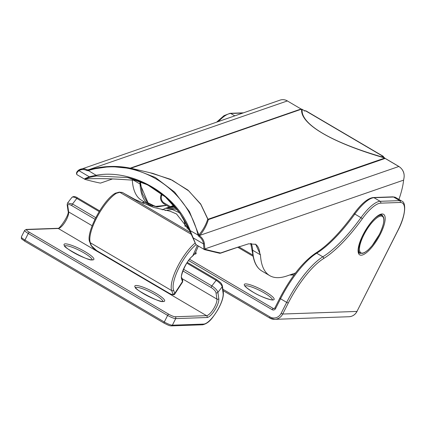 <?xml version="1.0" encoding="UTF-8"?>
<svg xmlns="http://www.w3.org/2000/svg" width="426" height="426" viewBox="0 0 426 426"><rect width="100%" height="100%" fill="white"/><g stroke="black" fill="none" stroke-linecap="round" stroke-linejoin="round"><path stroke-width="0.64" d="M398.922 199.405A63.442 20.102 -59.5 0 0 403.603 180.134L403.864 178.76M295.516 272.975L287.049 275.91A136.347 43.202 -59.5 0 1 269.743 275.643A136.347 43.202 -59.5 0 1 260.446 254.823L252.645 250.238L253.268 256.979C254.7 263.763 257.592 268.46 261.942 271.053L269.743 275.643M196.62 244.998A6.816 2.162 -59.5 0 1 196.45 244.929A6.816 2.162 -59.5 0 1 196.168 244.63L195.885 244.215M253.268 256.979L250.738 243.443M130.26 168.132L301.065 109.003L287.353 100.941A10.224 9.09 -109.1 0 0 280.122 100.11L78.863 169.99A0.682 0.309 58.6 0 0 78.922 170.672C77.111 172.131 76.419 173.387 76.856 174.436A6.816 2.162 120.5 0 0 77.17 174.793L76.616 174.175C76.19 172.812 76.936 171.417 78.863 169.99L78.863 169.99A0.682 0.309 58.6 0 1 78.89 169.974A10.224 9.09 70.9 0 1 80.461 169.234A10.224 9.09 70.9 0 1 87.362 169.873L110.568 166.454L132.832 168.696L155.288 177.429L174.596 192.073L189.469 211.637L198.894 234.939L199.187 234.572C203.117 229.902 205.971 224.742 207.755 219.102A1.363 1.283 -164.8 0 0 208.373 219.608C206.642 225.343 203.825 230.594 199.911 235.349L199.496 235.807A10.224 9.09 70.9 0 1 204.416 243.784L204.874 248.933A6.134 1.944 120.5 0 0 205.311 249.322A2044.502 647.824 120.5 0 0 220.338 252.927A6.134 1.944 120.5 0 0 220.918 252.868A0.682 0.607 70.9 0 1 220.583 253.182L239.305 246.702L228.336 250.296L248.635 243.8L255.701 244.354L260.446 254.823M88.32 170.704L86.829 170.576A9.542 8.483 -109.1 0 0 78.922 170.672L89.279 176.763L96.09 175.272C132.821 168.52 176.966 194.474 190.182 230.599L198.053 235.077C186.572 186.253 134.371 155.868 88.342 170.57L96.09 175.272M198.053 235.077L198.894 234.939L199.496 235.807L198.921 236.483L197.957 235.168M190.182 230.599L195.422 243.427M302.274 109.386L302.204 109.344C300.09 123.987 331.689 142.566 384.273 157.599L384.348 157.647M189.735 230.759L179.703 212.787L165.437 196.993L147.668 184.895L127.741 177.551L96.516 175.986L89.689 177.328L85.386 178.861C99.114 178.414 112.049 178.659 124.179 179.602L137.534 180.47M195.63 243.88L195.603 243.864A0.682 0.618 163.4 0 0 195.577 243.821A0.682 0.442 -32.8 0 1 195.449 243.576L189.751 230.807L190.028 230.567L189.751 230.807M149.883 172.7L170.437 179.277L187.951 190.097L200.721 204.033L207.989 219.273L384.731 158.083A132.939 118.188 -109.1 0 0 384.651 157.982C331.779 142.667 299.808 123.87 301.651 109.178A132.939 118.188 -109.1 0 0 301.533 109.162L130.846 168.254M199.187 234.572A1.363 1.283 -141.7 0 0 199.911 235.349L398.832 166.486L385.12 158.424L208.373 219.608A1.363 1.214 70.9 0 1 207.989 219.273A1.363 0.927 163.2 0 1 207.755 219.102L200.827 204.432L188.803 190.933L172.301 180.23L152.822 173.393L132.837 168.696C118.007 165.277 103.188 165.703 88.368 169.969L88.23 170.597M132.278 179.948A136.347 43.202 120.5 0 0 141.544 200.268L149.35 204.853A136.347 43.202 -59.5 0 1 140.053 184.037L133.221 180.022M86.829 170.576L87.362 169.873L89.018 169.782M84.694 179.085L84.769 178.84A0.682 0.618 -103.7 0 1 84.998 178.835A0.682 0.607 -109.1 0 0 84.859 179.032L84.694 179.085A6.816 2.162 120.5 0 0 84.971 179.383A6.816 2.162 120.5 0 0 85.141 179.452A2045.183 648.037 120.5 0 0 100.174 183.063A6.816 2.162 120.5 0 0 100.818 182.994L112.555 178.931M140.181 180.832L142.364 193.569L147.327 202.451L155.368 206.445L166.151 205.316M403.811 178.984L403.896 178.451A10.224 9.09 -109.1 0 0 398.832 166.486L398.96 166.561M88.597 169.905A1.363 1.065 87.9 0 1 88.432 169.804L287.353 100.941L301.065 109.003A1.363 1.214 70.9 0 0 301.533 109.162A0.682 0.288 97.2 0 1 301.592 109.157L301.709 109.168A0.682 0.288 97.2 0 0 301.651 109.178L304.452 110.664M88.07 170.027L88.368 169.969L88.342 170.57M385.248 158.499L385.12 158.424A1.363 1.214 70.9 0 1 384.731 158.083L382.276 156.411M403.603 180.134L204.874 248.933A0.682 0.634 154.6 0 1 203.942 249.157L203.516 243.928A9.542 8.483 -109.1 0 0 198.921 236.483M85.062 178.537L89.279 176.763A0.682 0.309 76.3 0 0 89.689 177.328M124.078 179.596A0.682 0.469 94.4 0 0 124.126 179.602L124.126 179.602A0.682 0.682 0 0 0 124.174 179.607L124.174 179.607A0.682 0.469 94.4 0 1 124.126 179.602C110.254 178.632 97.298 178.393 85.259 178.883A0.682 0.682 0 0 1 85.03 178.851L85.083 178.851A0.682 0.532 -91.9 0 0 85.259 178.883L85.259 178.883A0.682 0.532 -91.9 0 0 85.386 178.861A0.682 0.634 54.9 0 1 84.976 178.792A0.682 0.618 -16.6 0 0 84.912 178.776M96.201 175.405L96.516 175.986M204.416 243.784L203.516 243.928L193.154 237.836L192.84 237.98M382.165 156.358L384.715 158.057M381.941 156.214L382.559 156.092L305.634 110.866L304.462 111.032M301.762 109.189A0.682 0.288 97.2 0 0 301.709 109.168L304.617 110.749M166.358 205.273L156.172 206.589L148.275 203.436L140.053 184.037A68.171 21.604 -59.5 0 0 139.755 181.311M198.905 234.971L198.085 235.189M85.195 178.712L84.769 178.84A0.682 0.618 -103.7 0 0 84.726 178.856M184.943 226.078A17.045 15.15 -109.2 0 0 182.94 217.691M180.549 214.028A17.045 15.15 -109.2 0 0 179.25 212.633L180.32 213.692M185.369 226.557L183.899 219.268M162.221 209.832L165.522 208.287L177.131 209.363M187.051 225.019L186.929 228.187M187.93 229.151L188.212 227.415M175.981 207.931L166.768 207.851L165.197 208.394M167.306 207.691L168.472 207.26L174.969 206.711M189.309 229.827L189.165 230.264M174.484 206.141L168.148 207.371M170.256 206.669L174.064 205.657M173.899 205.465L171.098 206.344M173.206 205.641L173.835 205.396M122.464 192.488L119.823 192.312A1.363 1.033 -90.2 0 0 119.296 192.126L122.464 192.488L190.513 232.495M189.687 230.711L176.486 213.948L169.947 211.168L153.882 207.483L135.223 199.565L124.184 193.5M172.876 293.812L171.699 290.601L90.323 242.756L91.494 245.962C92.234 247.362 93.97 248.922 96.702 250.632L169.165 293.237C171.806 294.685 173.041 294.877 172.876 293.812A1.363 1.251 -20.1 0 0 174.756 293.386L174.788 293.993L182.578 282.033L181.588 278.812A15.001 4.75 -59.5 0 1 184.176 267.672A15.001 4.75 -59.5 0 1 192.829 255.738L197.339 245.451M191.333 234.359L119.823 192.312L116.367 193.282A1.363 1.102 -122.2 0 0 115.249 193.244A1.363 1.102 -122.2 0 0 115.244 193.244C102.554 200.369 85.264 233.863 89.806 242.138A1.363 1.251 159.9 0 0 90.323 242.756A30.677 9.718 120.5 0 1 96.91 217.414A30.677 9.718 120.5 0 1 116.367 193.282M165.128 210.439L172.317 209.512L179.25 212.633M181.588 278.812A1.363 1.251 -20.1 0 0 181.753 277.688C179.708 278.21 185.885 260.691 192.6 256.117A1.363 0.953 49.6 0 0 192.829 255.738L195.236 253.214L198.378 246.063M174.788 293.993L174.788 293.993C174.383 295.378 171.279 294.712 169.234 293.328M196.141 244.583A29.314 9.287 120.5 0 0 178.872 267.927A29.314 9.287 120.5 0 0 173.579 290.175L174.756 293.386L182.546 281.432A1.363 1.251 -20.1 0 0 182.711 280.308A1.363 1.251 -20.1 0 0 182.711 280.303L182.573 282.028M192.6 256.117A1.363 0.953 49.6 0 1 192.595 256.122L195.236 253.214M115.249 193.244L119.296 192.126A1.363 1.033 -90.2 0 0 119.259 192.126M91.494 245.962A1.363 1.251 159.9 0 1 90.978 245.349A1.363 1.251 159.9 0 1 90.978 245.344L89.806 242.138M253.081 292.156A16.705 3.131 -153.2 0 1 245.573 283.908A16.705 3.131 -153.2 0 1 265.371 291.725A16.705 3.131 -153.2 0 1 272.885 299.968A16.705 3.131 -153.2 0 1 253.081 292.156M272.374 299.792A15.341 2.876 26.8 0 0 264.269 292.939A15.341 2.876 26.8 0 0 245.104 286.016M382.724 215.923A22.157 7.018 120.5 0 0 381.749 214.837L380.982 214.677C375.636 215.263 366.419 226.983 361.562 238.075C358.165 248.417 357.403 253.401 359.288 253.033A22.157 7.018 120.5 0 0 360.705 253.363A22.157 7.018 120.5 0 0 360.715 253.363M382.047 213.969A23.521 7.455 -59.5 0 1 380.285 234.289A23.521 7.455 -59.5 0 1 361.216 255.211A23.521 7.455 -59.5 0 1 362.979 234.896A23.521 7.455 -59.5 0 1 382.047 213.969M152.157 206.125A53.175 16.848 120.5 0 0 151.762 206.759M242.729 113.055L230.743 113.476L234.737 115.824M195.694 252.187A16.705 3.131 -153.2 0 1 194.687 254.088M189.581 259.269L273.247 308.461L274.488 308.419M294.062 274.919L290.926 275.031A16.705 3.131 -153.2 0 1 289.781 274.962M400.174 202.472L380.636 203.159A32.722 10.368 120.5 0 0 362.238 218.857A93.395 29.596 -59.5 0 1 323.542 258.598A53.175 16.848 120.5 0 0 288.29 303.014L282.72 314.031L356.961 311.433L397.724 230.743A32.722 10.368 120.5 0 0 400.174 202.472A1.363 1.267 88 0 0 399.663 200.625L393.533 197.02L373.996 197.701L380.125 201.306L399.663 200.625A34.085 10.799 -59.5 0 1 401.846 201.125L395.711 197.52A34.085 10.799 120.5 0 0 393.533 197.02A1.363 1.267 88 0 0 392.884 196.849L373.341 197.536A1.363 1.267 88 0 1 373.996 197.701A34.085 10.799 120.5 0 0 354.831 214.06A92.032 29.16 -59.5 0 1 316.699 253.214L322.828 256.819A92.032 29.16 120.5 0 0 360.96 217.665L354.831 214.06A1.363 0.362 35.8 0 0 353.889 213.804C361.376 203.58 367.862 198.154 373.341 197.536M222.889 289.243L269.935 316.907A8.861 8.238 -92 0 0 281.107 313.398L286.671 302.375L280.542 298.77L275.579 308.594L274.967 307.923M353.878 213.943A1.363 0.362 35.8 0 1 353.889 213.804C340.23 232.559 327.461 245.685 315.581 253.177A1.363 1.108 -121.6 0 1 316.699 253.214A54.539 17.28 120.5 0 0 280.542 298.77L279.829 298.136L274.866 307.961L273.897 308.632A1.363 1.267 -92 0 1 273.247 308.461A1.363 0.431 120.5 0 0 272.139 309.675A2.726 2.535 -92 0 0 275.579 308.594M272.139 309.675L188.585 260.547M288.29 303.014L286.671 302.375A54.539 17.28 -59.5 0 1 322.828 256.819A1.363 1.108 58.4 0 1 323.542 258.598M144.361 201.924A54.539 17.28 120.5 0 0 143.429 203.452M150.106 206.157A54.539 17.28 -59.5 0 1 150.527 205.476M216.743 122.049L223.97 115.68L230.093 113.311A1.363 1.267 88 0 1 230.743 113.476A34.085 10.799 120.5 0 0 218.463 121.458M362.238 218.857A1.363 0.362 35.8 0 0 360.96 217.665A34.085 10.799 -59.5 0 1 380.125 201.306A1.363 1.267 88 0 1 380.636 203.159M348.958 316.736A10.224 9.51 -92 0 0 356.961 311.433L357.063 311.395C355.241 314.718 352.542 316.497 348.958 316.736L274.717 319.335A10.224 9.51 88 0 1 269.834 318.084A1.363 0.431 120.5 0 1 269.743 318.062L274.717 319.335A10.224 9.51 88 0 0 282.72 314.031L281.107 313.398M315.581 253.177C302.993 261.734 291.075 276.724 279.829 298.136L279.93 298.099M269.935 316.907A1.363 0.431 120.5 0 0 269.743 318.062L223.091 290.633M294.158 274.727A1.363 1.267 88 0 1 294.206 274.727A1.363 1.363 0 0 0 294.158 274.727L290.271 274.861A1.363 1.267 88 0 1 290.926 275.031M401.846 201.125C406.42 202.467 405.722 215.907 397.825 230.7L397.724 230.743M357.036 311.289L397.825 230.7M162.274 194.362L161.731 195.593A5.453 4.846 -109.2 0 0 164.122 202.925L170.389 206.61M238.842 246.862L252.884 255.115M164.191 203.9A1.363 0.431 -59.5 0 1 164.021 203.9A1.363 0.431 -59.5 0 1 164.122 202.925M161.209 194.735A1.363 0.453 23.7 0 0 161.076 194.842A1.363 0.453 23.7 0 0 161.731 195.593M383.98 158.339A9.542 3.025 120.5 0 0 383.879 157.865M251.122 243.411A68.171 21.604 -59.5 0 1 252.645 250.238A136.347 43.202 120.5 0 0 261.942 271.053M220.918 252.868L228.336 250.296M85.285 178.883L84.859 179.032M382.883 156.768A0.682 0.634 90.4 0 0 382.559 156.092A10.224 3.238 -59.5 0 1 383.144 156.241L306.225 111.016A10.224 3.238 120.5 0 0 305.634 110.866A0.682 0.634 -89.6 0 0 305.335 110.781L306.225 111.016M205.311 249.322A0.682 0.644 105.4 0 1 204.427 249.588A6.816 2.162 -59.5 0 1 204.256 249.519A6.816 2.162 -59.5 0 1 203.942 249.157M403.811 178.989C404.94 173.701 403.31 169.532 398.917 166.486L384.795 158.158M287.481 101.015L287.438 100.941C285.015 99.578 282.576 99.301 280.122 100.11M301.193 109.067L301.592 109.157M220.338 252.927A0.682 0.644 101.6 0 1 219.64 253.268L220.583 253.182M255.462 244.226A68.171 21.604 -59.5 0 1 259.892 254.498M162.892 301.368A15.341 2.876 26.8 0 0 152.055 292.987A15.341 2.876 26.8 0 0 136.597 287.337A15.341 2.876 26.8 0 0 135.622 287.593M136.086 285.484A16.705 3.131 -153.2 0 1 155.889 293.301A16.705 3.131 -153.2 0 1 163.398 301.544A16.705 3.131 -153.2 0 1 143.599 293.727A16.705 3.131 -153.2 0 1 136.086 285.484M92.101 259.748A15.341 2.876 26.8 0 0 81.265 251.367A15.341 2.876 26.8 0 0 65.812 245.717A15.341 2.876 26.8 0 0 64.832 245.972M65.3 243.864A16.705 3.131 -153.2 0 1 85.099 251.675A16.705 3.131 -153.2 0 1 92.612 259.924A16.705 3.131 -153.2 0 1 72.809 252.107A16.705 3.131 -153.2 0 1 65.3 243.864M217.02 279.978A1.363 0.431 120.5 0 0 216.93 279.818A1.363 0.431 120.5 0 0 216.845 279.797A1.363 0.431 120.5 0 0 216.147 280.356L186.817 263.108M77.644 197.952A1.363 0.431 120.5 0 0 77.585 197.888A1.363 0.431 120.5 0 0 77.495 197.866A1.363 0.431 120.5 0 0 76.802 198.425L72.511 203.99L95.743 217.649M99.162 211.573L76.802 198.425A6.816 2.38 -142.4 0 0 71.856 197.446L67.569 203.01L72.511 203.99A1.363 0.431 120.5 0 0 71.824 205.641A5.453 1.906 -142.4 0 0 67.734 205.561L68.65 211.924A10.224 3.238 -59.5 0 1 65.125 221.935A10.224 3.238 -59.5 0 1 58.271 228.485L206.541 315.661A10.224 3.238 120.5 0 0 213.389 309.111A10.224 3.238 120.5 0 0 216.919 299.1L182.094 278.631M183.526 269.264L211.86 285.921L216.147 280.356C219.566 282.539 221.573 284.69 222.18 286.815L217.894 292.38L218.81 298.743A11.587 3.674 -59.5 0 1 214.816 310.091A11.587 3.674 -59.5 0 1 207.052 317.508L175.698 318.605L172.381 325.182L203.729 324.085A19.09 6.049 120.5 0 0 216.514 311.864A19.09 6.049 120.5 0 0 223.102 293.179L222.18 286.815A1.363 1.203 171.8 0 0 222.415 285.963L223.336 292.327A1.363 1.203 171.8 0 1 223.102 293.179M92.123 225.727L68.65 211.924A1.363 1.203 171.8 0 1 68.08 211.11C69.965 214.379 58.426 230.716 57.622 228.315L26.274 229.412L24.692 230.322L21.375 236.899A6.816 1.278 26.8 0 0 24.948 240.062L164.298 321.992L167.62 315.416L28.27 233.485L24.948 240.062A1.363 0.431 120.5 0 0 24.761 241.217A1.363 0.431 120.5 0 0 24.846 241.238M218.81 298.743A1.363 1.203 171.8 0 1 216.919 299.1L215.998 292.737A5.453 1.906 -142.4 0 0 211.174 287.571L182.86 270.925M94.95 219.236L71.824 205.641M57.622 228.315A1.363 1.267 -92 0 1 58.271 228.485L26.923 229.582A5.453 1.022 26.8 0 0 29.378 232.271L168.723 314.207A5.453 1.022 26.8 0 0 175.187 316.758L206.541 315.661A1.363 1.267 -92 0 1 207.052 317.508M211.174 287.571A1.363 0.431 120.5 0 1 211.86 285.921A6.816 2.38 37.6 0 1 217.894 292.38A1.363 1.203 171.8 0 1 215.998 292.737M175.187 316.758A1.363 1.267 -92 0 1 175.698 318.605A6.816 1.278 -153.2 0 1 167.62 315.416A1.363 0.431 120.5 0 1 168.723 314.207M21.375 236.899C21.801 239.556 19.857 237.516 24.761 241.217L164.106 323.153A1.363 0.431 120.5 0 1 164.298 321.992A6.816 1.278 26.8 0 0 172.381 325.182A1.363 1.267 -92 0 1 171.311 325.89L202.664 324.793A1.363 1.267 -92 0 0 203.729 324.085M29.378 232.271A1.363 0.431 120.5 0 0 28.27 233.485A6.816 1.278 -153.2 0 1 24.692 230.322M67.734 205.561A1.363 1.203 171.8 0 1 67.164 204.746L68.08 211.11M26.923 229.582A1.363 1.267 -92 0 0 26.274 229.412M171.311 325.89C169.942 325.666 170.24 326.305 164.106 323.153A1.363 0.431 120.5 0 0 164.196 323.169M173.579 290.175A1.363 1.251 -20.1 0 1 171.699 290.601A30.677 9.718 -59.5 0 1 177.152 267.496A30.677 9.718 -59.5 0 1 195.097 243.065M363.857 234.864A21.135 6.699 120.5 0 0 362.276 253.119A21.135 6.699 120.5 0 0 379.406 234.321A21.135 6.699 120.5 0 0 380.993 216.062A21.135 6.699 120.5 0 0 363.857 234.864M358.697 252.277A21.817 6.912 120.5 0 0 358.905 252.416L360.018 253.071A21.817 6.912 -59.5 0 1 358.836 246.084M375.455 217.819A21.817 6.912 -59.5 0 1 382.133 215.46L381.02 214.805M272.315 300.048L272.597 299.755C272.693 300.687 261.037 297.156 253.172 292.172C243.693 286.256 245.424 285.921 245.003 285.814L244.934 286.219M143.562 201.45L142.572 203.074M230.093 113.311L243.342 112.842M392.884 196.849L395.711 197.52M161.539 193.782L161.076 194.842C159.835 198.569 160.815 201.589 164.021 203.9L169.266 206.983M237.74 247.24L253.119 256.282M196.45 244.929L204.571 249.652L219.64 253.268M77.17 174.793L84.971 179.383M195.497 243.736L189.724 230.796C177.115 202.755 156.448 185.006 127.725 177.546M384.135 158.291L384.108 158.003M383.996 157.423L383.144 156.241M304.633 110.76L305.335 110.781M166.534 205.375L157.05 206.951L149.35 204.853M255.243 244.093L255.701 244.354M239.305 246.702L239.923 246.494M162.833 301.624L163.11 301.331L162.748 301.374C161.14 303.663 132.284 288.146 135.521 287.39L135.447 287.795M92.043 260.004L92.325 259.706L91.957 259.753C90.355 262.038 61.493 246.526 64.731 245.77L64.661 246.175M67.569 203.01L67.164 204.746M71.856 197.446C73.251 196.168 75.162 196.311 77.585 197.888L99.615 210.838M222.415 285.963C221.424 283.045 221.131 283.024 216.93 279.818L187.286 262.384M223.336 292.327C223.725 296.831 221.792 302.827 217.537 310.314C212.728 317.466 209.576 323.084 202.664 324.793M182.711 280.303L181.753 277.688M90.978 245.344L96.777 250.722M360.018 253.071L362.467 253.385L364.347 252.703L368.059 250.035L372.1 245.727L379.459 234.3C384.295 223.906 385.189 217.622 382.133 215.46"/></g></svg>
